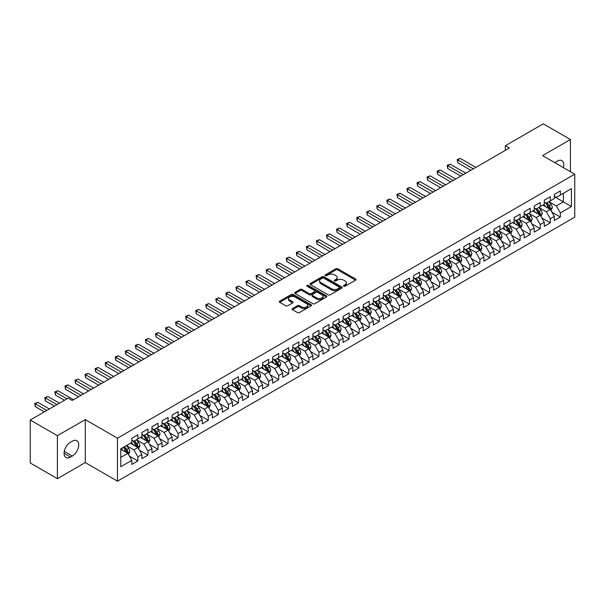 <?xml version="1.0" encoding="UTF-8"?>
<svg xmlns="http://www.w3.org/2000/svg" width="605" height="605" viewBox="0 0 605 605"><rect width="100%" height="100%" fill="white"/><g stroke="black" fill="none" stroke-linecap="round" stroke-linejoin="round"><path stroke-width="0.91" d="M343.723 286.226A0.976 0.567 0 0 0 345.1 286.226L355.596 280.168A1.399 0.809 0 0 0 356.005 279.601A1.399 0.809 0 0 0 355.596 279.026L337.824 268.771A1.399 0.809 0 0 0 335.843 268.771L325.354 274.829A0.976 0.567 0 0 0 325.066 275.222A0.976 0.567 0 0 0 325.354 275.623A0.976 0.567 0 0 0 326.738 275.623L328.091 274.836A4.469 2.579 0 0 1 334.414 274.836L335.896 275.691A4.469 2.579 0 0 1 337.204 277.521A4.469 2.579 0 0 1 335.896 279.344L334.535 280.13A0.976 0.567 0 0 0 334.255 280.523A0.976 0.567 0 0 0 334.535 280.924A0.976 0.567 0 0 0 335.919 280.924L337.28 280.138A4.469 2.579 0 0 1 343.595 280.138L345.077 281A4.469 2.579 0 0 1 346.385 282.822A4.469 2.579 0 0 1 345.077 284.645L343.723 285.431A0.976 0.567 0 0 0 343.436 285.825A0.976 0.567 0 0 0 343.723 286.226L343.723 285.431M292.502 308.558A1.399 0.809 0 0 0 292.094 309.125A1.399 0.809 0 0 0 292.502 309.7L297.486 312.573A1.399 0.809 0 0 0 299.46 312.573L311.114 305.85A1.399 0.809 0 0 0 311.522 305.283A1.399 0.809 0 0 0 311.114 304.708L293.342 294.446A1.399 0.809 0 0 0 291.368 294.446L279.714 301.177A1.399 0.809 0 0 0 279.306 301.744A1.399 0.809 0 0 0 279.714 302.318L285.734 305.79A1.399 0.809 0 0 0 287.715 305.79L292.699 302.916A1.399 0.809 0 0 0 293.107 302.341A1.399 0.809 0 0 0 292.699 301.774L289.712 300.05A3.736 2.155 0 0 1 288.615 298.522A3.736 2.155 0 0 1 290.922 296.533A3.736 2.155 0 0 1 294.99 297.002L306.697 303.755A3.736 2.155 0 0 1 307.786 305.283A3.736 2.155 0 0 1 305.48 307.272A3.736 2.155 0 0 1 301.411 306.803L299.46 305.676A1.399 0.809 0 0 0 297.486 305.676L292.502 308.558L292.502 309.7M57.407 435.698L57.407 478.676L85.275 462.583L85.275 419.613L57.407 435.698L30.25 420.014L68.176 398.12L72.199 400.442L509.365 148.043L505.341 145.722L505.341 150.373M85.275 419.613L117.461 438.194L574.75 174.179L574.75 217.157L117.461 481.172L117.461 438.194M570.424 171.684L570.424 139.513L542.564 155.598L574.75 174.179M570.424 139.513L543.267 123.828L505.341 145.722M328.197 294.847A1.399 0.809 0 0 0 330.171 294.847L341.817 288.124A1.399 0.809 0 0 0 342.226 287.549A1.399 0.809 0 0 0 341.817 286.982L324.046 276.719A1.399 0.809 0 0 0 322.072 276.719L310.418 283.45A1.399 0.809 0 0 0 310.01 284.017A1.399 0.809 0 0 0 310.418 284.584L328.197 294.847M307.408 286.437A0.976 0.567 0 0 1 308.399 286.573L308.399 285.416L326.466 295.845A1.399 0.809 0 0 1 326.874 296.42A1.399 0.809 0 0 1 326.466 296.987L314.812 303.71A1.399 0.809 0 0 1 312.838 303.71L295.066 293.455L295.066 292.313A1.399 0.809 0 0 0 294.658 292.88A1.399 0.809 0 0 0 295.066 293.455M295.066 292.313L300.057 289.432A1.399 0.809 0 0 1 302.031 289.432L309.238 293.591A1.399 0.809 0 0 0 311.212 293.591L314.517 291.686A1.399 0.809 0 0 0 314.925 291.111A1.399 0.809 0 0 0 314.517 290.544L307.015 286.21A0.976 0.567 0 0 1 306.727 285.81A0.976 0.567 0 0 1 307.332 285.295A0.976 0.567 0 0 1 308.399 285.416M554.331 196.655L563.384 201.881L563.384 193.29L571.43 188.639L560.366 195.029L560.366 190.908L554.331 194.394L554.331 198.516L550.308 200.837L550.308 196.716L544.273 200.202L544.273 204.324L540.25 206.645L540.25 202.524L534.215 206.01L534.215 210.132L530.192 212.453L530.192 208.332L524.149 211.818L524.149 215.94L520.126 218.261L520.126 214.14L514.091 217.618L514.091 221.748L510.068 224.069L510.068 219.948L504.033 223.427L504.033 227.556L500.01 229.877L500.01 225.756L493.975 229.234L493.975 233.364L489.952 235.685L489.952 231.564L483.917 235.042L483.917 239.172L479.894 241.493L479.894 237.364L473.859 240.851L473.859 244.972L469.835 247.301L469.835 243.172L463.801 246.659L463.801 250.78L459.777 253.109L459.777 248.98L453.742 252.466L453.742 256.588L449.712 258.917L449.712 254.788L443.677 258.274L443.677 262.396L439.654 264.725L439.654 260.596L433.619 264.082L433.619 268.204L429.595 270.526L429.595 266.404L423.56 269.89L423.56 274.012L419.537 276.334L419.537 272.212L413.502 275.698L413.502 279.82L409.479 282.142L409.479 278.02L403.444 281.507L403.444 285.628L399.421 287.95L399.421 283.828L393.386 287.315L393.386 291.436L389.363 293.758L389.363 289.636L383.328 293.123L383.328 297.244L379.305 299.566L379.305 295.444L373.262 298.93L373.262 303.052L369.239 305.374L369.239 301.252L363.204 304.738L363.204 308.86L359.181 311.182L359.181 307.06L353.146 310.546L353.146 314.668L349.123 316.99L349.123 312.868L343.088 316.354L343.088 320.476L339.065 322.798L339.065 318.676L333.03 322.155L333.03 326.284L329.007 328.606L329.007 324.484L322.972 327.963L322.972 332.092L318.948 334.414L318.948 330.292L312.914 333.771L312.914 337.9L308.89 340.222L308.89 336.1L302.855 339.579L302.855 343.708L298.832 346.03L298.832 341.901L292.79 345.387L292.79 349.509L288.766 351.838L288.766 347.709L282.732 351.195L282.732 355.316L278.708 357.646L278.708 353.517L272.673 357.003L272.673 361.124L268.65 363.454L268.65 359.325L262.615 362.811L262.615 366.933L258.592 369.262L258.592 365.133L252.557 368.619L252.557 372.74L248.534 375.062L248.534 370.941L242.499 374.427L242.499 378.548L238.476 380.87L238.476 376.749L232.441 380.235L232.441 384.356L228.418 386.678L228.418 382.557L222.383 386.043L222.383 390.164L218.352 392.486L218.352 388.365L212.317 391.851L212.317 395.973L208.294 398.294L208.294 394.173L202.259 397.659L202.259 401.78L198.236 404.102L198.236 399.981L192.201 403.467L192.201 407.589L188.178 409.91L188.178 405.789L182.143 409.275L182.143 413.397L178.12 415.718L178.12 411.597L172.085 415.083L172.085 419.205L168.061 421.526L168.061 417.405L162.027 420.891L162.027 425.012L158.003 427.334L158.003 423.213L151.968 426.691L151.968 430.82L147.945 433.142L147.945 429.021L141.903 432.499L141.903 436.628L137.879 438.95L137.879 434.829L131.845 438.307L131.845 442.436L120.781 448.819L120.781 466.712L131.845 460.322L127.821 453.349L120.781 449.288M571.43 188.639L571.43 206.532L560.366 212.915L556.343 205.95L549.045 201.737M551.866 212.136L560.366 217.044L560.366 212.915M560.366 217.044L554.331 220.523L554.331 216.401L550.308 218.723L546.285 211.758L538.987 207.545M541.808 217.944L550.308 222.852L550.308 218.723M550.308 222.852L544.273 226.33L544.273 222.209L540.25 224.531L536.227 217.566L528.929 213.353M531.75 223.752L540.25 228.66L540.25 224.531M540.25 228.66L534.215 232.138L534.215 228.017L530.192 230.339L526.161 223.374L518.871 219.161M521.692 229.56L530.192 234.468L530.192 230.339M530.192 234.468L524.149 237.946L524.149 233.825L520.126 236.147L516.103 229.182L508.813 224.969M511.626 235.368L520.126 240.276L520.126 236.147M520.126 240.276L514.091 243.754L514.091 239.633L510.068 241.955L506.045 234.99L498.754 230.777M501.568 241.176L510.068 246.076L510.068 241.955M510.068 246.076L504.033 249.562L504.033 245.441L500.01 247.763L495.987 240.798L488.696 236.585M491.51 246.976L500.01 251.884L500.01 247.763M500.01 251.884L493.975 255.37L493.975 251.249L489.952 253.571L485.928 246.606L478.638 242.393M481.451 252.784L489.952 257.692L489.952 253.571M489.952 257.692L483.917 261.178L483.917 257.057L479.894 259.379L475.87 252.406L468.572 248.201M471.393 258.592L479.894 263.5L479.894 259.379M479.894 263.5L473.859 266.987L473.859 262.865L469.835 265.187L465.812 258.214L458.514 254.009M461.335 264.4L469.835 269.308L469.835 265.187M469.835 269.308L463.801 272.795L463.801 268.673L459.777 270.995L455.754 264.022L448.456 259.817M451.277 270.208L459.777 275.116L459.777 270.995M459.777 275.116L453.742 278.602L453.742 274.481L449.712 276.803L445.688 269.83L438.398 265.625M441.219 276.016L449.712 280.924L449.712 276.803M449.712 280.924L443.677 284.41L443.677 280.289L439.654 282.611L435.63 275.638L428.34 271.426M431.153 281.824L439.654 286.732L439.654 282.611M439.654 286.732L433.619 290.219L433.619 286.097L429.595 288.419L425.572 281.446L418.282 277.234M421.095 287.632L429.595 292.54L429.595 288.419M429.595 292.54L423.56 296.026L423.56 291.905L419.537 294.227L415.514 287.254L408.224 283.042M411.037 293.44L419.537 298.348L419.537 294.227M419.537 298.348L413.502 301.834L413.502 297.705L409.479 300.035L405.456 293.062L398.166 288.85M400.979 299.248L409.479 304.156L409.479 300.035M409.479 304.156L403.444 307.642L403.444 303.513L399.421 305.843L395.398 298.87L388.1 294.658M390.921 305.056L399.421 309.964L399.421 305.843M399.421 309.964L393.386 313.45L393.386 309.321L389.363 311.651L385.34 304.678L378.042 300.466M380.863 310.864L389.363 315.772L389.363 311.651M389.363 315.772L383.328 319.259L383.328 315.129L379.305 317.451L375.274 310.486L367.984 306.274M370.804 316.672L379.305 321.58L379.305 317.451M379.305 321.58L373.262 325.059L373.262 320.937L369.239 323.259L365.216 316.294L357.926 312.082M360.739 322.48L369.239 327.388L369.239 323.259M369.239 327.388L363.204 330.867L363.204 326.745L359.181 329.067L355.158 322.102L347.867 317.89M350.681 328.288L359.181 333.196L359.181 329.067M359.181 333.196L353.146 336.675L353.146 332.553L349.123 334.875L345.1 327.91L337.809 323.698M340.623 334.096L349.123 339.004L349.123 334.875M349.123 339.004L343.088 342.483L343.088 338.361L339.065 340.683L335.041 333.718L327.751 329.506M330.564 339.904L339.065 344.805L339.065 340.683M339.065 344.805L333.03 348.291L333.03 344.169L329.007 346.491L324.983 339.526L317.685 335.314M320.506 345.712L329.007 350.613L329.007 346.491M329.007 350.613L322.972 354.099L322.972 349.977L318.948 352.299L314.925 345.334L307.627 341.122M310.448 351.513L318.948 356.421L318.948 352.299M318.948 356.421L312.914 359.907L312.914 355.785L308.89 358.107L304.867 351.142L297.569 346.93M300.39 357.321L308.89 362.229L308.89 358.107M308.89 362.229L302.855 365.715L302.855 361.593L298.832 363.915L294.801 356.942L287.511 352.738M290.332 363.129L298.832 368.037L298.832 363.915M298.832 368.037L292.79 371.523L292.79 367.401L288.766 369.723L284.743 362.75L277.453 358.546M280.266 368.937L288.766 373.845L288.766 369.723M288.766 373.845L282.732 377.331L282.732 373.209L278.708 375.531L274.685 368.558L267.395 364.354M270.208 374.745L278.708 379.653L278.708 375.531M278.708 379.653L272.673 383.139L272.673 379.017L268.65 381.339L264.627 374.366L257.337 370.162M260.15 380.553L268.65 385.461L268.65 381.339M268.65 385.461L262.615 388.947L262.615 384.825L258.592 387.147L254.569 380.174L247.279 375.962M250.092 386.361L258.592 391.269L258.592 387.147M258.592 391.269L252.557 394.755L252.557 390.633L248.534 392.955L244.511 385.982L237.213 381.77M240.034 392.169L248.534 397.077L248.534 392.955M248.534 397.077L242.499 400.563L242.499 396.441L238.476 398.763L234.453 391.79L227.155 387.578M229.976 397.977L238.476 402.885L238.476 398.763M238.476 402.885L232.441 406.371L232.441 402.242L228.418 404.571L224.395 397.598L217.097 393.386M219.917 403.785L228.418 408.693L228.418 404.571M228.418 408.693L222.383 412.179L222.383 408.05L218.352 410.379L214.329 403.406L207.039 399.194M209.859 409.593L218.352 414.501L218.352 410.379M218.352 414.501L212.317 417.987L212.317 413.858L208.294 416.187L204.271 409.214L196.98 405.002M199.794 415.401L208.294 420.309L208.294 416.187M208.294 420.309L202.259 423.795L202.259 419.666L198.236 421.988L194.213 415.022L186.922 410.81M189.736 421.209L198.236 426.117L198.236 421.988M198.236 426.117L192.201 429.595L192.201 425.474L188.178 427.795L184.154 420.83L176.864 416.618M179.677 427.017L188.178 431.925L188.178 427.795M188.178 431.925L182.143 435.403L182.143 431.282L178.12 433.603L174.096 426.638L166.806 422.426M169.619 432.825L178.12 437.733L178.12 433.603M178.12 437.733L172.085 441.211L172.085 437.09L168.061 439.411L164.038 432.446L156.74 428.234M159.561 438.633L168.061 443.541L168.061 439.411M168.061 443.541L162.027 447.019L162.027 442.898L158.003 445.219L153.98 438.254L146.682 434.042M149.503 444.441L158.003 449.341L158.003 445.219M158.003 449.341L151.968 452.827L151.968 448.706L147.945 451.027L143.914 444.062L136.624 439.85M139.445 450.249L147.945 455.149L147.945 451.027M147.945 455.149L141.903 458.635L141.903 454.514L137.879 456.836L133.856 449.87L126.566 445.658M129.379 456.049L137.879 460.957L137.879 456.836M137.879 460.957L131.845 464.443L131.845 460.322M131.845 440.107L133.856 441.272L137.879 438.95M120.781 457.418L127.821 453.349M141.903 434.299L143.914 435.464L147.945 433.142M133.856 449.87L137.879 447.541L130.438 443.246M141.903 454.514L137.879 447.541M151.968 428.499L153.98 429.656L158.003 427.334M143.914 444.062L147.945 441.733L140.496 437.438M151.968 448.706L147.945 441.733M162.027 422.691L164.038 423.848L168.061 421.526M153.98 438.254L158.003 435.933L150.554 431.63M162.027 442.898L158.003 435.933M172.085 416.883L174.096 418.04L178.12 415.718M164.038 432.446L168.061 430.125L160.612 425.822M172.085 437.09L168.061 430.125M182.143 411.075L184.154 412.232L188.178 409.91M174.096 426.638L178.12 424.317L170.678 420.014M182.143 431.282L178.12 424.317M192.201 405.267L194.213 406.424L198.236 404.102M184.154 420.83L188.178 418.509L180.736 414.206M192.201 425.474L188.178 418.509M202.259 399.459L204.271 400.616L208.294 398.294M194.213 415.022L198.236 412.701L190.794 408.398M202.259 419.666L198.236 412.701M212.317 393.651L214.329 394.808L218.352 392.486M204.271 409.214L208.294 406.893L200.852 402.597M212.317 413.858L208.294 406.893M222.383 387.843L224.395 389.007L228.418 386.678M214.329 403.406L218.352 401.085L210.911 396.789M222.383 408.05L218.352 401.085M232.441 382.035L234.453 383.199L238.476 380.87M224.395 397.598L228.418 395.277L220.969 390.981M232.441 402.242L228.418 395.277M242.499 376.227L244.511 377.391L248.534 375.062M234.453 391.79L238.476 389.469L231.027 385.173M242.499 396.441L238.476 389.469M252.557 370.419L254.569 371.583L258.592 369.262M244.511 385.982L248.534 383.661L241.093 379.365M252.557 390.633L248.534 383.661M262.615 364.611L264.627 365.775L268.65 363.454M254.569 380.174L258.592 377.853L251.151 373.557M262.615 384.825L258.592 377.853M272.673 358.803L274.685 359.967L278.708 357.646M264.627 374.366L268.65 372.045L261.209 367.749M272.673 379.017L268.65 372.045M282.732 352.995L284.743 354.159L288.766 351.838M274.685 368.558L278.708 366.237L271.267 361.941M282.732 373.209L278.708 366.237M292.79 347.187L294.801 348.351L298.832 346.03M284.743 362.75L288.766 360.429L281.325 356.133M292.79 367.401L288.766 360.429M302.855 341.379L304.867 342.543L308.89 340.222M294.801 356.942L298.832 354.621L291.383 350.325M302.855 361.593L298.832 354.621M312.914 335.571L314.925 336.735L318.948 334.414M304.867 351.142L308.89 348.813L301.441 344.517M312.914 355.785L308.89 348.813M322.972 329.763L324.983 330.927L329.007 328.606M314.925 345.334L318.948 343.005L311.499 338.709M322.972 349.977L318.948 343.005M333.03 323.962L335.041 325.119L339.065 322.798M324.983 339.526L329.007 337.197L321.565 332.901M333.03 344.169L329.007 337.197M343.088 318.154L345.1 319.311L349.123 316.99M335.041 333.718L339.065 331.396L331.623 327.093M343.088 338.361L339.065 331.396M353.146 312.346L355.158 313.503L359.181 311.182M345.1 327.91L349.123 325.588L341.681 321.285M353.146 332.553L349.123 325.588M363.204 306.538L365.216 307.695L369.239 305.374M355.158 322.102L359.181 319.78L351.739 315.477M363.204 326.745L359.181 319.78M373.262 300.73L375.274 301.887L379.305 299.566M365.216 316.294L369.239 313.972L361.798 309.669M373.262 320.937L369.239 313.972M383.328 294.922L385.34 296.079L389.363 293.758M375.274 310.486L379.305 308.164L371.856 303.861M383.328 315.129L379.305 308.164M393.386 289.114L395.398 290.271L399.421 287.95M385.34 304.678L389.363 302.356L381.914 298.061M393.386 309.321L389.363 302.356M403.444 283.306L405.456 284.471L409.479 282.142M395.398 298.87L399.421 296.548L391.972 292.253M403.444 303.513L399.421 296.548M413.502 277.498L415.514 278.663L419.537 276.334M405.456 293.062L409.479 290.74L402.038 286.445M413.502 297.705L409.479 290.74M423.56 271.69L425.572 272.855L429.595 270.526M415.514 287.254L419.537 284.932L412.096 280.637M423.56 291.905L419.537 284.932M433.619 265.882L435.63 267.047L439.654 264.725M425.572 281.446L429.595 279.124L422.154 274.829M433.619 286.097L429.595 279.124M443.677 260.074L445.688 261.239L449.712 258.917M435.63 275.638L439.654 273.316L432.212 269.021M443.677 280.289L439.654 273.316M453.742 254.266L455.754 255.431L459.777 253.109M445.688 269.83L449.712 267.508L442.27 263.213M453.742 274.481L449.712 267.508M463.801 248.458L465.812 249.623L469.835 247.301M455.754 264.022L459.777 261.7L452.328 257.405M463.801 268.673L459.777 261.7M473.859 242.65L475.87 243.815L479.894 241.493M465.812 258.214L469.835 255.892L462.386 251.597M473.859 262.865L469.835 255.892M483.917 236.842L485.928 238.007L489.952 235.685M475.87 252.406L479.894 250.084L472.452 245.789M483.917 257.057L479.894 250.084M493.975 231.034L495.987 232.199L500.01 229.877M485.928 246.606L489.952 244.276L482.51 239.981M493.975 251.249L489.952 244.276M504.033 225.226L506.045 226.391L510.068 224.069M495.987 240.798L500.01 238.468L492.568 234.173M504.033 245.441L500.01 238.468M514.091 219.426L516.103 220.583L520.126 218.261M506.045 234.99L510.068 232.66L502.626 228.365M514.091 239.633L510.068 232.66M524.149 213.618L526.161 214.775L530.192 212.453M516.103 229.182L520.126 226.86L512.685 222.557M524.149 233.825L520.126 226.86M534.215 207.81L536.227 208.967L540.25 206.645M526.161 223.374L530.192 221.052L522.743 216.749M534.215 228.017L530.192 221.052M544.273 202.002L546.285 203.159L550.308 200.837M536.227 217.566L540.25 215.244L532.801 210.941M544.273 222.209L540.25 215.244M554.331 196.194L556.343 197.351L560.366 195.029M546.285 211.758L550.308 209.436L542.859 205.133M554.331 216.401L550.308 209.436M30.25 420.014L30.25 462.991L57.407 478.676M85.275 462.583L117.461 481.172M556.343 205.95L563.384 201.881L571.43 206.532M563.391 167.623A9.105 5.256 120 0 0 561.901 160.665A9.105 5.256 120 0 0 557.349 161.111L555.534 162.163A9.105 5.256 120 0 0 554.777 162.647M70.49 442.202A9.105 5.256 120 0 0 64.538 450.226A9.105 5.256 120 0 0 65.937 457.516A9.105 5.256 120 0 0 70.49 457.07L72.297 456.026A9.105 5.256 120 0 0 78.242 448.002A9.105 5.256 120 0 0 76.85 440.705A9.105 5.256 120 0 0 72.297 441.158L70.49 442.202M344.109 286.362L345.077 285.81A4.469 2.579 0 0 0 346.385 283.979L346.385 282.822M337.204 277.521L337.204 278.678A4.469 2.579 0 0 1 335.896 280.501L334.928 281.06M355.574 280.183L337.824 269.928A1.399 0.809 0 0 0 335.843 269.928L325.747 275.759M341.802 288.131L324.046 277.884A1.399 0.809 0 0 0 322.072 277.884L310.441 284.6M339.352 287.95A0.976 0.567 0 0 0 339.639 287.549A0.976 0.567 0 0 0 339.352 287.156L323.751 278.149A0.976 0.567 0 0 0 322.367 278.149L320.937 278.973A4.469 2.579 0 0 0 319.629 280.796A4.469 2.579 0 0 0 320.937 282.618L331.601 288.774A4.469 2.579 0 0 0 337.923 288.774L339.352 287.95L339.352 289.114A0.976 0.567 0 0 0 339.639 288.714L339.639 287.549M319.629 280.796L319.629 281.96A4.469 2.579 0 0 0 320.937 283.783L320.937 282.618M339.352 289.114L337.923 289.939A4.469 2.579 0 0 1 331.601 289.939L320.937 283.783M295.089 293.463L300.057 290.597L300.057 289.432M314.925 291.111L314.925 292.276A1.399 0.809 0 0 1 314.517 292.843L311.212 294.756A1.399 0.809 0 0 1 309.238 294.756L302.031 290.597A1.399 0.809 0 0 0 300.057 290.597M308.399 286.573L326.45 296.995M316.717 297.91A3.736 2.155 0 0 0 320.786 298.378A3.736 2.155 0 0 0 323.093 296.389A3.736 2.155 0 0 0 321.996 294.862L317.875 292.48A1.399 0.809 0 0 0 315.901 292.48L312.596 294.393A1.399 0.809 0 0 0 312.188 294.96A1.399 0.809 0 0 0 312.596 295.535L316.717 297.91L316.717 299.074A3.736 2.155 0 0 0 320.786 299.543A3.736 2.155 0 0 0 323.093 297.547L323.093 296.389M312.188 294.96L312.188 296.125A1.399 0.809 0 0 0 312.596 296.692L312.596 295.535M316.717 299.074L312.596 296.692M307.786 305.283L307.786 306.44A3.736 2.155 0 0 1 305.48 308.437A3.736 2.155 0 0 1 301.411 307.968L299.46 306.841A1.399 0.809 0 0 0 297.486 306.841L292.517 309.707M288.615 298.522L288.615 299.687A3.736 2.155 0 0 0 289.712 301.214L289.712 300.05M292.676 302.923L289.712 301.214M311.091 305.858L293.342 295.611A1.399 0.809 0 0 0 291.368 295.611L279.729 302.326M551.049 210.721L552.297 207.681A3.766 2.178 -120 0 0 551.095 204.467L548.954 201.616M545.551 206.691L543.925 204.52M475.87 167.388L460.307 158.404L457.796 159.856L457.796 162.76L470.841 170.292M545.165 202.516L547.979 206.267A3.766 2.178 60 0 1 549.053 208.536L550.263 207.84A3.766 2.178 -120 0 0 549.181 205.571L547.049 202.72M545.823 202.894L548.463 206.418A1.921 1.112 60 0 1 548.818 207.008L550.263 207.84M457.796 162.76L457.236 159.538L473.352 168.84M457.236 159.538L460.307 158.404M540.991 216.529L542.239 213.489A3.766 2.178 -120 0 0 541.036 210.275L538.896 207.424M535.493 212.499L533.867 210.328M465.812 173.196L450.249 164.212L447.73 165.664L447.73 168.568L460.783 176.1M535.107 208.324L537.921 212.075A3.766 2.178 60 0 1 538.995 214.344L540.205 213.648A3.766 2.178 -120 0 0 539.123 211.379L536.99 208.528M535.765 208.702L538.405 212.226A1.921 1.112 60 0 1 538.752 212.809L540.205 213.648M447.73 168.568L447.178 165.339L463.294 174.648M447.178 165.339L450.249 164.212M530.933 222.338L532.181 219.297A3.766 2.178 -120 0 0 530.978 216.083L528.838 213.232M525.435 218.307L523.809 216.136M455.746 179.004L440.19 170.02L437.672 171.472L437.672 174.376L450.717 181.908M525.042 214.132L527.855 217.883A3.766 2.178 60 0 1 528.936 220.152L530.146 219.456A3.766 2.178 -120 0 0 529.065 217.187L526.925 214.336M525.707 214.51L528.346 218.034A1.921 1.112 60 0 1 528.694 218.617L530.146 219.456M437.672 174.376L437.12 171.147L453.236 180.456M437.12 171.147L440.19 170.02M520.875 228.145L522.123 225.105A3.766 2.178 -120 0 0 520.92 221.891L518.78 219.04M515.377 224.115L513.751 221.944M445.688 184.812L430.132 175.828L427.614 177.28L427.614 180.184L440.659 187.716M514.984 219.94L517.797 223.691A3.766 2.178 60 0 1 518.878 225.96L520.088 225.264A3.766 2.178 -120 0 0 519.007 222.995L516.867 220.144M515.649 220.318L518.288 223.842A1.921 1.112 60 0 1 518.636 224.425L520.088 225.264M427.614 180.184L427.062 176.955L443.178 186.264M427.062 176.955L430.132 175.828M510.817 233.953L512.064 230.913A3.766 2.178 -120 0 0 510.854 227.699L508.722 224.848M505.319 229.923L503.693 227.752M435.63 190.62L420.074 181.636L417.556 183.088L417.556 185.992L430.601 193.524M504.925 225.748L507.739 229.499A3.766 2.178 60 0 1 508.82 231.768L510.023 231.072A3.766 2.178 -120 0 0 508.949 228.803L506.808 225.952M505.591 226.126L508.23 229.65A1.921 1.112 60 0 1 508.578 230.233L510.023 231.072M417.556 185.992L417.004 182.763L433.12 192.072M417.004 182.763L420.074 181.636M500.758 239.762L501.999 236.714A3.766 2.178 -120 0 0 500.796 233.507L498.664 230.656M495.261 235.731L493.635 233.56M425.572 196.421L410.008 187.444L407.498 188.889L407.498 191.793L420.543 199.325M494.867 231.556L497.681 235.307A3.766 2.178 60 0 1 498.762 237.576L499.964 236.88A3.766 2.178 -120 0 0 498.891 234.611L496.75 231.76M495.533 231.934L498.172 235.458A1.921 1.112 60 0 1 498.52 236.041L499.964 236.88M407.498 191.793L406.946 188.571L423.061 197.873M406.946 188.571L410.008 187.444M490.693 245.57L491.941 242.522A3.766 2.178 -120 0 0 490.738 239.315L488.606 236.464M485.195 241.531L483.577 239.368M415.514 202.229L399.95 193.245L397.44 194.697L397.44 197.601L410.485 205.133M484.809 237.364L487.622 241.115A3.766 2.178 60 0 1 488.704 243.384L489.906 242.688A3.766 2.178 -120 0 0 488.832 240.419L486.692 237.568M485.475 237.742L488.114 241.266A1.921 1.112 60 0 1 488.462 241.849L489.906 242.688M397.44 197.601L396.888 194.379L412.996 203.681M396.888 194.379L399.95 193.245M480.635 251.377L481.882 248.33A3.766 2.178 -120 0 0 480.68 245.123L478.547 242.272M475.137 247.339L473.511 245.176M405.456 208.037L389.892 199.053L387.382 200.505L387.382 203.409L400.427 210.941M474.751 243.165L477.564 246.923A3.766 2.178 60 0 1 478.638 249.192L479.848 248.496A3.766 2.178 -120 0 0 478.767 246.227L476.634 243.376M475.417 243.55L478.056 247.074A1.921 1.112 60 0 1 478.404 247.657L479.848 248.496M387.382 203.409L386.822 200.187L402.938 209.489M386.822 200.187L389.892 199.053M470.577 257.185L471.824 254.138A3.766 2.178 -120 0 0 470.622 250.931L468.482 248.08M465.079 253.147L463.453 250.984M395.398 213.845L379.834 204.861L377.323 206.313L377.323 209.217L390.369 216.749M464.693 248.973L467.506 252.731A3.766 2.178 60 0 1 468.58 255L469.79 254.304A3.766 2.178 -120 0 0 468.709 252.035L466.576 249.184M465.351 249.358L467.99 252.882A1.921 1.112 60 0 1 468.346 253.465L469.79 254.304M377.323 209.217L376.764 205.995L392.879 215.297M376.764 205.995L379.834 204.861M460.518 262.993L461.766 259.946A3.766 2.178 -120 0 0 460.564 256.739L458.424 253.888M455.02 258.955L453.395 256.792M385.34 219.653L369.776 210.669L367.258 212.121L367.258 215.025L380.311 222.557M454.635 254.781L457.44 258.539A3.766 2.178 60 0 1 458.522 260.808L459.732 260.112A3.766 2.178 -120 0 0 458.651 257.843L456.518 254.985M455.293 255.166L457.932 258.69A1.921 1.112 60 0 1 458.28 259.273L459.732 260.112M367.258 215.025L366.706 211.803L382.821 221.105M366.706 211.803L369.776 210.669M450.46 268.801L451.708 265.754A3.766 2.178 -120 0 0 450.506 262.547L448.365 259.696M444.962 264.763L443.336 262.593M375.274 225.461L359.718 216.477L357.2 217.929L357.2 220.833L370.245 228.365M444.569 260.589L447.382 264.347A3.766 2.178 60 0 1 448.464 266.616L449.674 265.913A3.766 2.178 -120 0 0 448.592 263.651L446.452 260.793M445.235 260.974L447.874 264.498A1.921 1.112 60 0 1 448.222 265.081L449.674 265.913M357.2 220.833L356.647 217.611L372.763 226.913M356.647 217.611L359.718 216.477M440.402 274.609L441.65 271.562A3.766 2.178 -120 0 0 440.448 268.355L438.307 265.497M434.904 270.571L433.278 268.401M365.216 231.269L349.66 222.285L347.141 223.737L347.141 226.641L360.187 234.173M434.511 266.397L437.324 270.155A3.766 2.178 60 0 1 438.406 272.424L439.616 271.721A3.766 2.178 -120 0 0 438.534 269.459L436.394 266.601M435.177 266.782L437.816 270.306A1.921 1.112 60 0 1 438.164 270.889L439.616 271.721M347.141 226.641L346.589 223.419L362.705 232.721M346.589 223.419L349.66 222.285M430.344 280.418L431.592 277.37A3.766 2.178 -120 0 0 430.382 274.163L428.249 271.305M424.846 276.379L423.22 274.209M355.158 237.077L339.602 228.093L337.083 229.545L337.083 232.449L350.129 239.981M424.453 272.205L427.266 275.963A3.766 2.178 60 0 1 428.348 278.224L429.55 277.529A3.766 2.178 -120 0 0 428.476 275.267L426.336 272.409M425.118 272.59L427.758 276.114A1.921 1.112 60 0 1 428.106 276.697L429.55 277.529M337.083 232.449L336.531 229.227L352.647 238.529M336.531 229.227L339.602 228.093M420.286 286.218L421.526 283.178A3.766 2.178 -120 0 0 420.324 279.971L418.191 277.113M414.78 282.187L413.162 280.017M345.1 242.885L329.536 233.901L327.025 235.353L327.025 238.257L340.07 245.789M414.395 278.013L417.208 281.771A3.766 2.178 60 0 1 418.289 284.032L419.492 283.337A3.766 2.178 -120 0 0 418.418 281.068L416.278 278.217M415.06 278.398L417.7 281.922A1.921 1.112 60 0 1 418.047 282.505L419.492 283.337M327.025 238.257L326.473 235.035L342.589 244.337M326.473 235.035L329.536 233.901M410.22 292.026L411.468 288.986A3.766 2.178 -120 0 0 410.266 285.772L408.133 282.921M404.722 287.995L403.104 285.825M335.041 248.693L319.478 239.709L316.967 241.161L316.967 244.065L330.012 251.597M404.337 283.821L407.15 287.579A3.766 2.178 60 0 1 408.231 289.84L409.434 289.145A3.766 2.178 -120 0 0 408.352 286.876L406.22 284.025M405.002 284.206L407.641 287.73A1.921 1.112 60 0 1 407.989 288.313L409.434 289.145M316.967 244.065L316.415 240.843L332.523 250.145M316.415 240.843L319.478 239.709M400.162 297.834L401.41 294.794A3.766 2.178 -120 0 0 400.208 291.58L398.067 288.729M394.664 293.803L393.038 291.633M324.983 254.501L309.42 245.517L306.909 246.969L306.909 249.873L319.954 257.405M394.279 289.629L397.092 293.387A3.766 2.178 60 0 1 398.166 295.648L399.376 294.953A3.766 2.178 -120 0 0 398.294 292.684L396.162 289.833M394.936 290.014L397.576 293.538A1.921 1.112 60 0 1 397.931 294.121L399.376 294.953M306.909 249.873L306.349 246.651L322.465 255.953M306.349 246.651L309.42 245.517M390.104 303.642L391.352 300.602A3.766 2.178 -120 0 0 390.149 297.388L388.009 294.537M384.606 299.611L382.98 297.441M314.925 260.309L299.362 251.325L296.843 252.777L296.843 255.681L309.896 263.213M384.22 295.437L387.034 299.188A3.766 2.178 60 0 1 388.108 301.456L389.317 300.761A3.766 2.178 -120 0 0 388.236 298.492L386.103 295.641M384.878 295.822L387.518 299.339A1.921 1.112 60 0 1 387.865 299.929L389.317 300.761M296.843 255.681L296.291 252.459L312.407 261.761M296.291 252.459L299.362 251.325M380.046 309.45L381.294 306.41A3.766 2.178 -120 0 0 380.091 303.196L377.951 300.345M374.548 305.419L372.922 303.249M304.867 266.117L289.303 257.133L286.785 258.585L286.785 261.489L299.83 269.021M374.162 301.245L376.968 304.996A3.766 2.178 60 0 1 378.049 307.264L379.259 306.569A3.766 2.178 -120 0 0 378.178 304.3L376.038 301.449M374.82 301.63L377.459 305.147A1.921 1.112 60 0 1 377.807 305.737L379.259 306.569M286.785 261.489L286.233 258.267L302.349 267.569M286.233 258.267L289.303 257.133M369.988 315.258L371.236 312.218A3.766 2.178 -120 0 0 370.033 309.004L367.893 306.153M364.49 311.227L362.864 309.057M294.801 271.925L279.245 262.941L276.727 264.393L276.727 267.297L289.772 274.829M364.097 307.053L366.91 310.804A3.766 2.178 60 0 1 367.991 313.072L369.201 312.377A3.766 2.178 -120 0 0 368.12 310.108L365.98 307.257M364.762 307.431L367.401 310.955A1.921 1.112 60 0 1 367.749 311.545L369.201 312.377M276.727 267.297L276.175 264.075L292.291 273.377M276.175 264.075L279.245 262.941M359.93 321.066L361.177 318.026A3.766 2.178 -120 0 0 359.975 314.812L357.835 311.961M354.432 317.035L352.806 314.865M284.743 277.733L269.187 268.749L266.669 270.201L266.669 273.105L279.714 280.637M354.038 312.861L356.852 316.612A3.766 2.178 60 0 1 357.933 318.88L359.136 318.185A3.766 2.178 -120 0 0 358.062 315.916L355.921 313.065M354.704 313.239L357.343 316.763A1.921 1.112 60 0 1 357.691 317.345L359.136 318.185M266.669 273.105L266.117 269.875L282.232 279.185M266.117 269.875L269.187 268.749M349.871 326.874L351.112 323.834A3.766 2.178 -120 0 0 349.909 320.62L347.777 317.769M344.374 322.843L342.748 320.673M274.685 283.541L259.121 274.557L256.611 276.009L256.611 278.913L269.656 286.445M343.98 318.669L346.794 322.42A3.766 2.178 60 0 1 347.875 324.688L349.077 323.993A3.766 2.178 -120 0 0 348.004 321.724L345.863 318.873M344.646 319.047L347.285 322.571A1.921 1.112 60 0 1 347.633 323.153L349.077 323.993M256.611 278.913L256.059 275.683L272.174 284.993M256.059 275.683L259.121 274.557M339.806 332.682L341.054 329.642A3.766 2.178 -120 0 0 339.851 326.428L337.719 323.577M334.308 328.651L332.69 326.481M264.627 289.349L249.063 280.365L246.553 281.817L246.553 284.721L259.598 292.253M333.922 324.477L336.735 328.228A3.766 2.178 60 0 1 337.817 330.496L339.019 329.801A3.766 2.178 -120 0 0 337.945 327.532L335.805 324.681M334.588 324.855L337.227 328.379A1.921 1.112 60 0 1 337.575 328.961L339.019 329.801M246.553 284.721L246.001 281.491L262.109 290.801M246.001 281.491L249.063 280.365M329.748 338.49L330.995 335.45A3.766 2.178 -120 0 0 329.793 332.236L327.66 329.385M324.25 334.459L322.624 332.289M254.569 295.157L239.005 286.173L236.495 287.625L236.495 290.529L249.54 298.061M323.864 330.285L326.677 334.036A3.766 2.178 60 0 1 327.751 336.304L328.961 335.609A3.766 2.178 -120 0 0 327.88 333.34L325.747 330.489M324.53 330.663L327.169 334.187A1.921 1.112 60 0 1 327.517 334.769L328.961 335.609M236.495 290.529L235.942 287.299L252.051 296.609M235.942 287.299L239.005 286.173M319.69 344.298L320.937 341.25A3.766 2.178 -120 0 0 319.735 338.044L317.595 335.193M314.192 340.26L312.566 338.097M244.511 300.957L228.947 291.981L226.436 293.425L226.436 296.329L239.482 303.861M313.806 336.093L316.619 339.844A3.766 2.178 60 0 1 317.693 342.112L318.903 341.417A3.766 2.178 -120 0 0 317.822 339.148L315.689 336.297M314.464 336.471L317.103 339.995A1.921 1.112 60 0 1 317.459 340.577L318.903 341.417M226.436 296.329L225.877 293.107L241.992 302.409M225.877 293.107L228.947 291.981M309.631 350.106L310.879 347.058A3.766 2.178 -120 0 0 309.677 343.852L307.537 341.001M304.134 346.068L302.508 343.905M234.453 306.765L218.889 297.781L216.371 299.233L216.371 302.137L229.424 309.669M303.748 341.901L306.561 345.652A3.766 2.178 60 0 1 307.635 347.92L308.845 347.225A3.766 2.178 -120 0 0 307.763 344.956L305.631 342.105M304.406 342.279L307.045 345.803A1.921 1.112 60 0 1 307.393 346.385L308.845 347.225M216.371 302.137L215.819 298.915L231.934 308.217M215.819 298.915L218.889 297.781M299.573 355.914L300.821 352.866A3.766 2.178 -120 0 0 299.619 349.66L297.478 346.809M294.075 351.876L292.449 349.713M224.387 312.573L208.831 303.589L206.313 305.041L206.313 307.945L219.358 315.477M293.682 347.701L296.495 351.46A3.766 2.178 60 0 1 297.577 353.728L298.787 353.033A3.766 2.178 -120 0 0 297.705 350.764L295.565 347.913M294.348 348.087L296.987 351.611A1.921 1.112 60 0 1 297.335 352.193L298.787 353.033M206.313 307.945L205.76 304.723L221.876 314.025M205.76 304.723L208.831 303.589M289.515 361.722L290.763 358.674A3.766 2.178 -120 0 0 289.561 355.468L287.42 352.617M284.017 357.684L282.391 355.521M214.329 318.381L198.773 309.397L196.254 310.849L196.254 313.753L209.3 321.285M283.624 353.509L286.437 357.268A3.766 2.178 60 0 1 287.519 359.536L288.729 358.841A3.766 2.178 -120 0 0 287.647 356.572L285.507 353.721M284.289 353.895L286.929 357.419A1.921 1.112 60 0 1 287.277 358.001L288.729 358.841M196.254 313.753L195.702 310.531L211.818 319.833M195.702 310.531L198.773 309.397M279.457 367.53L280.705 364.482A3.766 2.178 -120 0 0 279.495 361.276L277.362 358.425M273.959 363.492L272.333 361.329M204.271 324.189L188.715 315.205L186.196 316.657L186.196 319.561L199.242 327.093M273.566 359.317L276.379 363.076A3.766 2.178 60 0 1 277.461 365.344L278.663 364.649A3.766 2.178 -120 0 0 277.589 362.38L275.449 359.521M274.231 359.703L276.871 363.227A1.921 1.112 60 0 1 277.219 363.809L278.663 364.649M186.196 319.561L185.644 316.339L201.76 325.641M185.644 316.339L188.715 315.205M269.399 373.338L270.639 370.29A3.766 2.178 -120 0 0 269.437 367.084L267.304 364.233M263.901 369.3L262.275 367.129M194.213 329.997L178.649 321.013L176.138 322.465L176.138 325.369L189.183 332.901M263.508 365.125L266.321 368.884A3.766 2.178 60 0 1 267.402 371.152L268.605 370.449A3.766 2.178 -120 0 0 267.531 368.188L265.391 365.329M264.173 365.511L266.813 369.035A1.921 1.112 60 0 1 267.16 369.617L268.605 370.449M176.138 325.369L175.586 322.147L191.702 331.449M175.586 322.147L178.649 321.013M259.333 379.146L260.581 376.098A3.766 2.178 -120 0 0 259.379 372.892L257.246 370.033M253.835 375.108L252.217 372.937M184.154 335.805L168.591 326.821L166.08 328.273L166.08 331.177L179.125 338.709M253.45 370.933L256.263 374.692A3.766 2.178 60 0 1 257.344 376.96L258.547 376.257A3.766 2.178 -120 0 0 257.465 373.996L255.333 371.137M254.115 371.319L256.754 374.843A1.921 1.112 60 0 1 257.102 375.425L258.547 376.257M166.08 331.177L165.528 327.955L181.636 337.257M165.528 327.955L168.591 326.821M249.275 384.954L250.523 381.906A3.766 2.178 -120 0 0 249.321 378.7L247.188 375.841M243.777 380.916L242.151 378.745M174.096 341.613L158.533 332.629L156.022 334.081L156.022 336.985L169.067 344.517M243.391 376.741L246.205 380.5A3.766 2.178 60 0 1 247.279 382.761L248.489 382.065A3.766 2.178 -120 0 0 247.407 379.804L245.275 376.945M244.057 377.127L246.696 380.651A1.921 1.112 60 0 1 247.044 381.233L248.489 382.065M156.022 336.985L155.462 333.763L171.578 343.065M155.462 333.763L158.533 332.629M239.217 390.754L240.465 387.714A3.766 2.178 -120 0 0 239.262 384.508L237.122 381.649M233.719 386.724L232.093 384.553M164.038 347.421L148.475 338.437L145.956 339.889L145.956 342.793L159.009 350.325M233.333 382.549L236.147 386.308A3.766 2.178 60 0 1 237.22 388.569L238.43 387.873A3.766 2.178 -120 0 0 237.349 385.604L235.216 382.753M233.991 382.935L236.631 386.459A1.921 1.112 60 0 1 236.986 387.041L238.43 387.873M145.956 342.793L145.404 339.571L161.52 348.873M145.404 339.571L148.475 338.437M229.159 396.562L230.407 393.522A3.766 2.178 -120 0 0 229.204 390.308L227.064 387.457M223.661 392.532L222.035 390.361M153.98 353.229L138.416 344.245L135.898 345.697L135.898 348.601L148.943 356.133M223.275 388.357L226.081 392.116A3.766 2.178 60 0 1 227.162 394.377L228.372 393.681A3.766 2.178 -120 0 0 227.291 391.412L225.158 388.561M223.933 388.743L226.573 392.267A1.921 1.112 60 0 1 226.92 392.849L228.372 393.681M135.898 348.601L135.346 345.379L151.462 354.681M135.346 345.379L138.416 344.245M219.101 402.37L220.349 399.33A3.766 2.178 -120 0 0 219.146 396.116L217.006 393.265M213.603 398.34L211.977 396.169M143.914 359.037L128.358 350.053L125.84 351.505L125.84 354.409L138.885 361.941M213.21 394.165L216.023 397.924A3.766 2.178 60 0 1 217.104 400.185L218.314 399.489A3.766 2.178 -120 0 0 217.233 397.22L215.093 394.369M213.875 394.551L216.514 398.075A1.921 1.112 60 0 1 216.862 398.657L218.314 399.489M125.84 354.409L125.288 351.187L141.404 360.489M125.288 351.187L128.358 350.053M209.043 408.178L210.29 405.138A3.766 2.178 -120 0 0 209.088 401.924L206.948 399.073M203.545 404.148L201.919 401.977M133.856 364.845L118.3 355.861L115.782 357.313L115.782 360.217L128.827 367.749M203.151 399.973L205.965 403.724A3.766 2.178 60 0 1 207.046 405.993L208.256 405.297A3.766 2.178 -120 0 0 207.175 403.028L205.035 400.177M203.817 400.359L206.456 403.875A1.921 1.112 60 0 1 206.804 404.465L208.256 405.297M115.782 360.217L115.23 356.995L131.346 366.297M115.23 356.995L118.3 355.861M198.984 413.986L200.225 410.946A3.766 2.178 -120 0 0 199.022 407.732L196.89 404.881M193.487 409.956L191.861 407.785M123.798 370.653L108.242 361.669L105.724 363.121L105.724 366.025L118.769 373.557M193.093 405.781L195.907 409.532A3.766 2.178 60 0 1 196.988 411.801L198.19 411.105A3.766 2.178 -120 0 0 197.117 408.836L194.976 405.985M193.759 406.167L196.398 409.683A1.921 1.112 60 0 1 196.746 410.273L198.19 411.105M105.724 366.025L105.172 362.803L121.287 372.105M105.172 362.803L108.242 361.669M188.919 419.794L190.167 416.754A3.766 2.178 -120 0 0 188.964 413.54L186.832 410.689M183.421 415.764L181.803 413.593M113.74 376.461L98.176 367.477L95.666 368.929L95.666 371.833L108.711 379.365M183.035 411.589L185.848 415.34A3.766 2.178 60 0 1 186.93 417.609L188.132 416.913A3.766 2.178 -120 0 0 187.058 414.644L184.918 411.793M183.701 411.967L186.34 415.491A1.921 1.112 60 0 1 186.688 416.081L188.132 416.913M95.666 371.833L95.114 368.611L111.229 377.913M95.114 368.611L98.176 367.477M178.861 425.602L180.108 422.562A3.766 2.178 -120 0 0 178.906 419.348L176.773 416.497M173.363 421.572L171.744 419.401M103.682 382.269L88.118 373.285L85.608 374.737L85.608 377.641L98.653 385.173M172.977 417.397L175.79 421.148A3.766 2.178 60 0 1 176.872 423.417L178.074 422.721A3.766 2.178 -120 0 0 176.993 420.452L174.86 417.601M173.643 417.775L176.282 421.299A1.921 1.112 60 0 1 176.63 421.882L178.074 422.721M85.608 377.641L85.055 374.412L101.164 383.721M85.055 374.412L88.118 373.285M168.803 431.41L170.05 428.37A3.766 2.178 -120 0 0 168.848 425.156L166.708 422.305M163.305 427.38L161.679 425.209M93.624 388.077L78.06 379.093L75.549 380.545L75.549 383.449L88.595 390.981M162.919 423.205L165.732 426.956A3.766 2.178 60 0 1 166.806 429.225L168.016 428.529A3.766 2.178 -120 0 0 166.935 426.26L164.802 423.409M163.577 423.583L166.216 427.107A1.921 1.112 60 0 1 166.572 427.69L168.016 428.529M75.549 383.449L74.99 380.22L91.105 389.529M74.99 380.22L78.06 379.093M158.744 437.218L159.992 434.178A3.766 2.178 -120 0 0 158.79 430.964L156.65 428.113M153.246 433.188L151.621 431.017M83.566 393.885L68.002 384.901L65.484 386.353L65.484 389.257L78.537 396.789M152.861 429.013L155.674 432.764A3.766 2.178 60 0 1 156.748 435.033L157.958 434.337A3.766 2.178 -120 0 0 156.876 432.068L154.744 429.217M153.519 429.391L156.158 432.915A1.921 1.112 60 0 1 156.506 433.498L157.958 434.337M65.484 389.257L64.932 386.028L81.047 395.337M64.932 386.028L68.002 384.901M148.686 443.026L149.934 439.986A3.766 2.178 -120 0 0 148.732 436.772L146.591 433.921M143.188 438.996L141.562 436.825M73.507 399.693L57.944 390.709L55.426 392.161L55.426 395.065L64.448 400.268M142.803 434.821L145.608 438.572A3.766 2.178 60 0 1 146.69 440.841L147.9 440.145A3.766 2.178 -120 0 0 146.818 437.876L144.678 435.025M143.461 435.199L146.1 438.723A1.921 1.112 60 0 1 146.448 439.306L147.9 440.145M55.426 395.065L54.873 391.836L66.966 398.816M54.873 391.836L57.944 390.709M138.628 448.834L139.876 445.787A3.766 2.178 -120 0 0 138.674 442.58L136.533 439.729M133.13 444.796L131.504 442.633M59.419 403.172L47.886 396.517L45.367 397.961L45.367 400.865L54.389 406.076M132.737 440.629L135.55 444.38A3.766 2.178 60 0 1 136.632 446.649L137.842 445.953A3.766 2.178 -120 0 0 136.76 443.684L134.62 440.833M133.403 441.007L136.042 444.531A1.921 1.112 60 0 1 136.39 445.114L137.842 445.953M45.367 400.865L44.815 397.644L56.908 404.624M44.815 397.644L47.886 396.517M128.57 454.642L129.818 451.595A3.766 2.178 -120 0 0 128.615 448.388L126.475 445.537M123.072 450.604L121.446 448.441M49.36 408.98L37.828 402.317L35.309 403.769L35.309 406.673L44.331 411.884M123.359 447.337L125.492 450.188A3.766 2.178 60 0 1 126.574 452.457L127.776 451.761A3.766 2.178 -120 0 0 126.702 449.492L124.562 446.641M123.617 447.186L125.984 450.339A1.921 1.112 60 0 1 126.332 450.922L127.776 451.761M35.309 406.673L34.757 403.452L46.85 410.432M34.757 403.452L37.828 402.317M345.077 285.81L345.077 284.645M334.535 280.924L334.535 280.13M335.896 280.501L335.896 279.344M325.354 275.623L325.354 274.829M335.843 269.928L335.843 268.771M337.824 269.928L337.824 268.771M355.596 280.168L355.596 279.026M310.418 284.584L310.418 283.45M322.072 277.884L322.072 276.719M324.046 277.884L324.046 276.719M341.817 288.124L341.817 286.982M331.601 289.939L331.601 288.774M337.923 289.939L337.923 288.774M302.031 290.597L302.031 289.432M309.238 294.756L309.238 293.591M311.212 294.756L311.212 293.591M314.517 292.843L314.517 291.686M326.466 296.987L326.466 295.845M297.486 306.841L297.486 305.676M299.46 306.841L299.46 305.676M301.411 307.968L301.411 306.803M292.699 302.916L292.699 301.774M279.714 302.318L279.714 301.177M291.368 295.611L291.368 294.446M293.342 295.611L293.342 294.446M311.114 305.85L311.114 304.708M64.047 453.349L70.49 457.07M64.251 451.375L72.297 456.026M549.832 209.164L552.274 207.749M549.181 205.571L551.095 204.467M546.398 207.182L547.979 206.267M539.773 214.972L542.216 213.557M539.123 211.379L541.036 210.275M536.34 212.99L537.921 212.075M529.715 220.78L532.158 219.365M529.065 217.187L530.978 216.083M526.282 218.791L527.855 217.883M519.657 226.58L522.092 225.173M519.007 222.995L520.92 221.891M516.224 224.599L517.797 223.691M509.599 232.388L512.034 230.981M508.949 228.803L510.854 227.699M506.166 230.407L507.739 229.499M499.541 238.196L501.976 236.789M498.891 234.611L500.796 233.507M496.108 236.215L497.681 235.307M489.475 244.004L491.918 242.597M488.832 240.419L490.738 239.315M486.049 242.023L487.622 241.115M479.417 249.812L481.86 248.405M478.767 246.227L480.68 245.123M475.984 247.831L477.564 246.923M469.359 255.62L471.802 254.213M468.709 252.035L470.622 250.931M465.926 253.639L467.506 252.731M459.301 261.428L461.744 260.021M458.651 257.843L460.564 256.739M455.867 259.447L457.44 258.539M449.243 267.236L451.685 265.829M448.592 263.651L450.506 262.547M445.809 265.255L447.382 264.347M439.185 273.044L441.62 271.637M438.534 269.459L440.448 268.355M435.751 271.063L437.324 270.155M429.127 278.852L431.562 277.445M428.476 275.267L430.382 274.163M425.693 276.871L427.266 275.963M419.068 284.66L421.503 283.253M418.418 281.068L420.324 279.971M415.635 282.679L417.208 281.771M409.003 290.468L411.445 289.061M408.352 286.876L410.266 285.772M405.577 288.487L407.15 287.579M398.945 296.276L401.387 294.869M398.294 292.684L400.208 291.58M395.511 294.295L397.092 293.387M388.886 302.084L391.329 300.67M388.236 298.492L390.149 297.388M385.453 300.103L387.034 299.188M378.828 307.892L381.271 306.478M378.178 304.3L380.091 303.196M375.395 305.911L376.968 304.996M368.77 313.7L371.205 312.286M368.12 310.108L370.033 309.004M365.337 311.719L366.91 310.804M358.712 319.508L361.147 318.094M358.062 315.916L359.975 314.812M355.279 317.527L356.852 316.612M348.654 325.309L351.089 323.902M348.004 321.724L349.909 320.62M345.221 323.327L346.794 322.42M338.596 331.116L341.031 329.71M337.945 327.532L339.851 326.428M335.162 329.135L336.735 328.228M328.53 336.924L330.973 335.518M327.88 333.34L329.793 332.236M325.104 334.943L326.677 334.036M318.472 342.732L320.915 341.326M317.822 339.148L319.735 338.044M315.039 340.751L316.619 339.844M308.414 348.541L310.857 347.134M307.763 344.956L309.677 343.852M304.98 346.559L306.561 345.652M298.356 354.349L300.798 352.942M297.705 350.764L299.619 349.66M294.922 352.367L296.495 351.46M288.298 360.156L290.733 358.75M287.647 356.572L289.561 355.468M284.864 358.175L286.437 357.268M278.24 365.964L280.675 364.558M277.589 362.38L279.495 361.276M274.806 363.983L276.379 363.076M268.181 371.772L270.616 370.366M267.531 368.188L269.437 367.084M264.748 369.791L266.321 368.884M258.116 377.58L260.558 376.174M257.465 373.996L259.379 372.892M254.69 375.599L256.263 374.692M248.058 383.388L250.5 381.982M247.407 379.804L249.321 378.7M244.624 381.407L246.205 380.5M237.999 389.196L240.442 387.79M237.349 385.604L239.262 384.508M234.566 387.215L236.147 386.308M227.941 395.005L230.384 393.598M227.291 391.412L229.204 390.308M224.508 393.023L226.081 392.116M217.883 400.812L220.318 399.406M217.233 397.22L219.146 396.116M214.45 398.831L216.023 397.924M207.825 406.62L210.26 405.206M207.175 403.028L209.088 401.924M204.392 404.639L205.965 403.724M197.767 412.428L200.202 411.014M197.117 408.836L199.022 407.732M194.334 410.447L195.907 409.532M187.709 418.236L190.144 416.822M187.058 414.644L188.964 413.54M184.275 416.255L185.848 415.34M177.643 424.045L180.086 422.63M176.993 420.452L178.906 419.348M174.217 422.063L175.79 421.148M167.585 429.845L170.028 428.438M166.935 426.26L168.848 425.156M164.152 427.864L165.732 426.956M157.527 435.653L159.97 434.246M156.876 432.068L158.79 430.964M154.093 433.672L155.674 432.764M147.469 441.461L149.911 440.054M146.818 437.876L148.732 436.772M144.035 439.48L145.608 438.572M137.411 447.269L139.846 445.862M136.76 443.684L138.674 442.58M133.977 445.288L135.55 444.38M127.353 453.077L129.788 451.67M126.702 449.492L128.615 448.388M123.919 451.096L125.492 450.188"/></g></svg>
